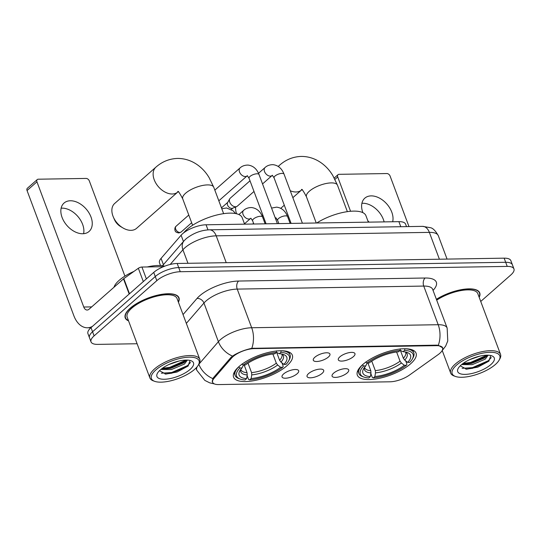 <?xml version="1.0" encoding="UTF-8"?>
<svg xmlns="http://www.w3.org/2000/svg" width="541" height="541" viewBox="0 0 541 541"><rect width="100%" height="100%" fill="white"/><g stroke="black" fill="none" stroke-linecap="round" stroke-linejoin="round"><path stroke-width="0.81" d="M362.768 364.546A31.358 11.544 159.5 0 0 357.33 375.143A31.358 11.544 159.5 0 0 379.451 378.294A31.358 11.544 159.5 0 0 410.639 363.768A31.358 11.544 159.5 0 0 416.07 353.178A31.358 11.544 159.5 0 0 393.956 350.02A31.358 11.544 159.5 0 0 362.768 364.546M239.027 366.555A31.358 11.544 159.5 0 0 233.59 377.151A31.358 11.544 159.5 0 0 255.71 380.309A31.358 11.544 159.5 0 0 286.899 365.777A31.358 11.544 159.5 0 0 292.336 355.187A31.358 11.544 159.5 0 0 270.216 352.029A31.358 11.544 159.5 0 0 239.027 366.555M297.137 373.743A8.872 3.266 -20.5 0 1 287.352 378.037A8.872 3.266 -20.5 0 1 282.017 376.144A8.872 3.266 -20.5 0 1 283.585 373.966A8.872 3.266 -20.5 0 1 291.423 370.091A8.872 3.266 -20.5 0 1 298.165 370.112A8.872 3.266 -20.5 0 1 297.137 373.743M322.152 373.337A8.872 3.266 -20.5 0 1 312.367 377.632A8.872 3.266 -20.5 0 1 307.031 375.738A8.872 3.266 -20.5 0 1 308.607 373.56A8.872 3.266 -20.5 0 1 316.444 369.686A8.872 3.266 -20.5 0 1 323.18 369.706A8.872 3.266 -20.5 0 1 322.152 373.337M347.173 372.932A8.872 3.266 -20.5 0 1 337.388 377.226A8.872 3.266 -20.5 0 1 332.052 375.332A8.872 3.266 -20.5 0 1 333.628 373.155A8.872 3.266 -20.5 0 1 341.466 369.28A8.872 3.266 -20.5 0 1 348.201 369.293A8.872 3.266 -20.5 0 1 347.173 372.932M328.394 357.033A8.872 3.266 -20.5 0 1 318.608 361.32A8.872 3.266 -20.5 0 1 313.273 359.434A8.872 3.266 -20.5 0 1 314.848 357.249A8.872 3.266 -20.5 0 1 322.686 353.374A8.872 3.266 -20.5 0 1 329.422 353.395A8.872 3.266 -20.5 0 1 328.394 357.033M353.415 356.627A8.872 3.266 -20.5 0 1 343.63 360.915A8.872 3.266 -20.5 0 1 338.294 359.028A8.872 3.266 -20.5 0 1 339.863 356.844A8.872 3.266 -20.5 0 1 347.701 352.969A8.872 3.266 -20.5 0 1 354.443 352.989A8.872 3.266 -20.5 0 1 353.415 356.627M160.494 265.523L159.5 262.872A17.752 6.533 -20.5 0 1 161.062 258.388L181.1 235.24A17.752 6.533 -20.5 0 1 182.615 233.726A17.752 6.533 -20.5 0 1 206.067 224.785L398.886 221.654A17.752 6.533 -20.5 0 1 405.608 224.163L406.528 226.618M231.609 358.027A15.973 5.883 -20.5 0 1 232.968 356.668A15.973 5.883 -20.5 0 1 254.074 348.62L436.519 345.658A15.973 5.883 -20.5 0 1 442.572 347.917A15.973 5.883 -20.5 0 1 438.068 354.68L409.388 375.116A15.973 5.883 -20.5 0 1 390.02 381.797L218.72 384.577A15.973 5.883 -20.5 0 1 212.667 382.325A15.973 5.883 -20.5 0 1 214.074 378.287L231.609 358.027L231.264 357.107M178.422 302.203A28.693 10.563 159.5 0 0 178.976 297.787A28.693 10.563 159.5 0 0 158.743 294.899A28.693 10.563 159.5 0 0 130.198 308.194A28.693 10.563 159.5 0 0 125.228 317.885A28.693 10.563 159.5 0 0 128.548 320.854M212.322 382L212.85 378.599L213.567 377.544L231.102 357.283L234.043 355.092C239.535 351.954 245.452 349.702 251.788 348.33L436.56 345.151L438.298 345.3L442.788 347.883L442.504 350.034M91.023 341.878L87.94 333.635A17.752 6.533 159.5 0 1 91.016 327.636L153.732 272.414A17.752 6.533 159.5 0 1 177.184 263.474L504.144 258.165A17.752 6.533 159.5 0 1 510.866 260.667L512.408 264.792A17.752 6.533 159.5 0 0 505.686 262.29L178.726 267.592A17.752 6.533 159.5 0 0 155.274 276.532L92.558 331.761A17.752 6.533 159.5 0 0 89.481 337.76A17.752 6.533 159.5 0 1 92.558 331.761L155.274 276.532A17.752 6.533 159.5 0 1 178.726 267.592L505.686 262.29A17.752 6.533 159.5 0 1 512.408 264.792L513.95 268.911A17.752 6.533 159.5 0 0 507.228 266.409L180.268 271.717A17.752 6.533 159.5 0 0 156.816 280.657L94.1 335.887A17.752 6.533 159.5 0 0 91.023 341.878A17.752 6.533 159.5 0 0 97.745 344.38L137.103 343.745M479.191 297.32A28.693 10.563 159.5 0 0 479.745 292.904A28.693 10.563 159.5 0 0 436.404 299.301M480.733 301.452L510.873 274.909A17.752 6.533 159.5 0 0 513.95 268.911M61.133 208.19A18.935 12.659 -131.4 0 1 62.012 208.143A18.935 12.659 -131.4 0 1 78.06 216.704A18.935 12.659 -131.4 0 1 83.598 233.698M70.391 200.765A18.935 12.659 48.6 0 0 64.041 203.051A18.935 12.659 48.6 0 0 64.163 221.709A18.935 12.659 48.6 0 0 82.719 233.746A18.935 12.659 48.6 0 0 89.062 231.467A18.935 12.659 48.6 0 0 88.94 212.809A18.935 12.659 48.6 0 0 70.391 200.765M163.423 266.693L141.931 267.038L146.368 278.899M92.437 326.385A23.662 15.283 89.1 0 1 87.446 327.778A23.662 15.283 89.1 0 1 73.86 315.741L27.05 190.54A2.955 1.981 -131.4 0 1 27.354 188.282L37.255 179.565A2.955 1.981 48.6 0 0 36.95 181.823L83.76 307.024A5.917 3.821 -90.9 0 0 87.162 310.034A5.917 3.821 -90.9 0 0 88.988 309.269L123.504 278.879A2.955 1.089 -20.5 0 1 123.828 278.622L138.347 268.275A2.955 1.089 -20.5 0 1 141.931 267.038M124.917 276.126L89.339 180.971A2.955 1.981 48.6 0 0 86.12 178.429L38.249 179.206A2.955 1.981 48.6 0 0 37.255 179.565M194.638 369.347A25.441 9.366 159.5 0 0 198.398 364.959A25.441 9.366 159.5 0 0 185.698 357.425A25.441 9.366 159.5 0 0 155.801 369.983A25.441 9.366 159.5 0 0 154.638 381.317A25.441 9.366 159.5 0 0 194.638 369.347M198.398 364.959L199.095 363.708A26.624 9.799 159.5 0 0 199.771 359.312A26.624 9.799 159.5 0 0 180.992 356.634A26.624 9.799 159.5 0 0 154.51 368.962A26.624 9.799 159.5 0 0 149.898 377.956A26.624 9.799 159.5 0 0 153.292 380.83L154.638 381.317M199.771 359.312L177.042 298.517A26.624 9.799 159.5 0 0 158.263 295.832A26.624 9.799 159.5 0 0 131.781 308.167A26.624 9.799 159.5 0 0 127.169 317.161L149.898 377.956M178.314 301.919A28.396 10.455 159.5 0 0 178.699 297.895A28.396 10.455 159.5 0 0 158.675 295.034A28.396 10.455 159.5 0 0 130.428 308.187A28.396 10.455 159.5 0 0 125.505 317.783A28.396 10.455 159.5 0 0 128.44 320.57M164.728 266.172A29.579 10.888 159.5 0 0 147.308 266.95M133.952 271.406A29.579 10.888 159.5 0 0 119.121 280.38A29.579 10.888 159.5 0 0 113.982 287.257M179.193 360.982L168.887 364.533M187.369 360.09L184.474 364.046L171.362 369.571L160.819 369.476M186.55 360.069L183.994 362.761L170.882 368.286L164.701 368.948L161.867 368.651M160.319 369.909A19.523 7.189 159.5 0 0 157.417 373.304A19.523 7.189 159.5 0 0 167.203 379.058A19.523 7.189 159.5 0 0 190.121 369.422A19.523 7.189 159.5 0 0 191.041 360.732A19.523 7.189 159.5 0 0 160.319 369.909M159.453 370.713L165.871 374.088L177.069 372.025L188.004 366.101L189.972 360.685M190.5 362.463L187.524 365.615L171.639 372.526L161.34 373.209M186.077 360.076L169.712 367.373L162.401 368.265M188.336 365.797L171.882 373.168L165.059 374.054M185.746 361.185L169.955 368.015L163.538 368.888M131.01 230.338A16.568 11.077 48.6 0 0 136.562 228.343L177.82 192.008A16.568 11.077 -131.4 0 1 172.268 194.003A16.568 11.077 -131.4 0 1 156.031 183.467A16.568 11.077 -131.4 0 1 155.923 167.142L114.665 203.477A16.568 11.077 48.6 0 0 113.353 217.069A16.568 11.077 48.6 0 0 122.915 227.923A16.568 11.077 48.6 0 0 131.01 230.338M281.962 362.883L283.214 366.23L282.693 367.271A28.159 10.367 159.5 0 1 249.597 379.89L251.125 378.544A25.441 9.366 159.5 0 0 280.603 367.305L277.661 365.006L276.316 363.194L272.874 353.997M248.021 363.146L251.565 372.627L251.761 374.879L251.125 378.544M246.608 378.619L245.08 379.965A28.159 10.367 159.5 0 1 240.177 379.072A28.159 10.367 159.5 0 1 239.934 367.968L242.023 367.934A25.441 9.366 159.5 0 0 239.785 370.876A25.441 9.366 159.5 0 0 246.608 378.619L247.244 374.954L247.048 372.702L244.187 365.047M244.606 224.163L242.199 217.719A32.541 11.976 159.5 0 0 219.247 214.446A32.541 11.976 159.5 0 0 186.882 229.519A32.541 11.976 159.5 0 0 183.568 232.934M276.742 352.61L279.616 360.286L280.962 362.098L283.903 364.404L285.993 364.37A28.159 10.367 159.5 0 0 288.624 360.955L289.313 359.704A29.342 10.8 159.5 0 0 290.064 354.862A29.342 10.8 159.5 0 0 281.137 350.757M249.597 379.89L248.549 379.444L247.122 375.637M239.934 367.968L238.642 366.954A29.342 10.8 159.5 0 0 235.092 375.413A29.342 10.8 159.5 0 0 238.838 378.578L240.177 379.072M288.624 360.955A28.159 10.367 159.5 0 0 280.847 352.374L281.124 350.757M283.903 364.404A25.441 9.366 159.5 0 0 283.545 354.511A25.441 9.366 159.5 0 0 279.318 353.719L280.847 352.374M280.603 367.305L282.693 367.271M279.318 353.719L276.356 352.292M243.376 365.06L242.023 367.934M241.942 364.046L243.234 365.06A28.159 10.367 159.5 0 1 276.329 352.448L276.607 350.832M276.329 352.448L274.801 353.794A25.441 9.366 159.5 0 0 245.323 365.026L243.234 365.06M122.915 227.923L120.575 226.537A10.651 7.121 -131.4 0 1 114.428 219.558L113.353 217.069M405.703 360.874L406.954 364.221L406.433 365.263A28.159 10.367 159.5 0 1 373.337 377.882L374.866 376.536A25.441 9.366 159.5 0 0 404.337 365.297L401.402 362.997L400.056 361.185L396.614 351.988M371.762 361.138L375.305 370.619L375.501 372.871L374.866 376.536M370.348 376.61L368.82 377.956A28.159 10.367 159.5 0 1 363.917 377.063A28.159 10.367 159.5 0 1 363.674 365.959L365.763 365.926A25.441 9.366 159.5 0 0 363.525 368.867A25.441 9.366 159.5 0 0 370.348 376.61L370.984 372.945L370.788 370.693L367.927 363.038M368.347 222.155L365.939 215.71A32.541 11.976 159.5 0 0 316.742 222.987M413.053 357.696A29.342 10.8 159.5 0 0 413.804 352.854A29.342 10.8 159.5 0 0 404.878 348.749L404.587 350.365A28.159 10.367 159.5 0 1 412.364 358.947L413.053 357.696M373.337 377.882L372.289 377.435L370.862 373.628M363.674 365.959L362.382 364.945A29.342 10.8 159.5 0 0 358.832 373.405A29.342 10.8 159.5 0 0 362.578 376.57L363.917 377.063M400.482 350.602L403.356 358.277L404.702 360.09L407.643 362.396L409.733 362.362A28.159 10.367 159.5 0 0 412.364 358.947M407.643 362.396A25.441 9.366 159.5 0 0 407.285 352.502A25.441 9.366 159.5 0 0 403.059 351.711L404.587 350.365M404.337 365.297L406.433 365.263M403.059 351.711L400.097 350.284M367.116 363.052L365.763 365.926M365.682 362.037L366.974 363.052A28.159 10.367 159.5 0 1 400.07 350.44L400.347 348.823M400.07 350.44L398.541 351.785A25.441 9.366 159.5 0 0 369.063 363.018L366.974 363.052M235.693 206.946A16.568 11.077 48.6 0 0 236.586 213.769M253.993 191.467L237.337 206.135A5.322 3.564 -131.4 0 1 236.64 206.561A5.322 3.564 -131.4 0 1 235.551 206.77A5.322 3.564 -131.4 0 1 229.749 202.199A5.322 3.564 -131.4 0 1 229.783 198.77A5.322 3.564 -131.4 0 1 230.297 198.141L250.003 180.789M236.64 206.561L232.556 208.238A3.848 2.57 -131.4 0 1 231.764 208.393A3.848 2.57 -131.4 0 1 227.578 205.093A3.848 2.57 -131.4 0 1 227.605 202.611L229.783 198.77M361.902 203.308A18.935 12.659 -131.4 0 1 362.781 203.26A18.935 12.659 -131.4 0 1 384.13 221.898M392.665 221.756A18.935 12.659 48.6 0 0 387.349 204.613A18.935 12.659 48.6 0 0 371.16 195.883A18.935 12.659 48.6 0 0 364.81 198.168A18.935 12.659 48.6 0 0 362.896 212.667M367.819 220.742A18.935 12.659 48.6 0 0 369.138 222.141M408.982 226.578L390.108 176.089A2.955 1.981 48.6 0 0 386.889 173.546L339.018 174.324A2.955 1.981 48.6 0 0 338.024 174.682A2.955 1.981 48.6 0 0 337.719 176.941L350.561 211.281M495.407 364.465A25.441 9.366 159.5 0 0 499.167 360.076A25.441 9.366 159.5 0 0 486.467 352.543A25.441 9.366 159.5 0 0 456.57 365.101A25.441 9.366 159.5 0 0 455.407 376.435A25.441 9.366 159.5 0 0 495.407 364.465M499.167 360.076L499.864 358.825A26.624 9.799 159.5 0 0 500.54 354.429A26.624 9.799 159.5 0 0 481.76 351.751A26.624 9.799 159.5 0 0 455.279 364.079A26.624 9.799 159.5 0 0 450.667 373.074A26.624 9.799 159.5 0 0 454.061 375.948L455.407 376.435M500.54 354.429L477.811 293.635A26.624 9.799 159.5 0 0 461.94 290.409A26.624 9.799 159.5 0 0 436.715 300.133M479.083 297.036A28.396 10.455 159.5 0 0 479.468 293.012A28.396 10.455 159.5 0 0 436.452 299.416M479.962 356.1L469.656 359.65M488.138 355.207L485.243 359.163L472.131 364.688L461.588 364.593M487.319 355.187L484.763 357.878L471.651 363.403L465.47 364.066L462.636 363.768M461.088 365.026A19.523 7.189 159.5 0 0 458.186 368.421A19.523 7.189 159.5 0 0 467.972 374.176A19.523 7.189 159.5 0 0 490.89 364.539A19.523 7.189 159.5 0 0 491.81 355.85A19.523 7.189 159.5 0 0 461.088 365.026M460.222 365.831L466.64 369.205L477.838 367.143L488.773 361.219L490.741 355.802M491.269 357.581L488.293 360.732L472.408 367.643L462.109 368.326M486.846 355.194L470.481 362.49L463.17 363.383M489.105 360.915L472.651 368.286L465.828 369.172M486.515 356.303L470.724 363.133L464.306 364.005M183.453 241.523L181.1 235.24M214.074 378.287L213.729 377.361M436.519 345.658L436.33 345.158M254.074 348.62L253.885 348.113M207.967 229.878L206.067 224.785M163.416 264.671L161.062 258.388M400.78 226.713L398.886 221.654M183.047 314.585L196.998 298.456A29.579 10.888 -20.5 0 1 238.608 281.043L425.118 278.013A5.917 3.821 -90.9 0 0 423.745 286.074L237.235 289.097A23.662 8.71 159.5 0 0 205.965 301.019A23.662 8.71 159.5 0 0 203.95 303.034L186.334 323.383M425.118 278.013A29.579 10.888 -20.5 0 1 433.07 290.382M432.712 289.408A23.662 8.71 159.5 0 0 423.745 286.074L438.196 324.715A23.662 8.71 -20.5 0 1 447.157 328.056L432.509 288.975M198.662 364.478A23.662 8.71 -20.5 0 1 198.858 364.249L218.395 341.675A23.662 8.71 -20.5 0 1 220.41 339.66A23.662 8.71 -20.5 0 1 251.68 327.745A20.707 13.376 89.1 0 1 251.788 348.33M232.495 356.073A20.707 15.96 40.9 0 1 218.395 341.675L203.95 303.034A5.917 4.558 -139.1 0 0 196.998 298.456M438.298 345.3A20.707 13.376 -90.9 0 0 438.196 324.715L251.68 327.745L237.235 289.097A5.917 3.821 -90.9 0 1 238.608 281.043M198.831 364.174L198.858 364.249A20.707 15.96 40.9 0 0 212.85 378.599M214.419 383.934L209.725 382.845L204.85 380.411L196.775 370.227A23.662 8.71 -20.5 0 1 197.134 366.791M507.228 266.409L504.144 258.165M180.268 271.717L177.184 263.474M156.816 280.657L153.732 272.414M94.1 335.887L91.016 327.636M439.393 259.213L429.358 232.373A11.834 7.642 -90.9 0 0 422.562 226.361L430.325 227.673C432.814 228.038 435.478 230.716 438.318 235.714A23.662 8.71 159.5 0 0 429.358 232.373L216.204 235.835A23.662 8.71 159.5 0 0 184.934 247.758A23.662 8.71 159.5 0 0 182.912 249.773L187.97 263.298M226.233 262.676L216.204 235.835A11.834 7.642 -90.9 0 0 209.408 229.817L422.562 226.361M162.51 265.719L184.008 240.873A11.834 9.123 40.9 0 0 182.912 249.773L170.199 264.461M91.686 306.896L83.76 307.024M129.177 294.04L123.504 278.879M36.95 181.823L27.05 190.54M123.828 278.622L129.488 293.763M143.318 281.584L138.347 268.275M177.705 191.507C178.192 190.885 179.862 193.333 182.723 198.851A16.568 6.1 -20.5 0 1 185.59 193.252A16.568 6.1 -20.5 0 1 207.48 184.907A16.568 6.1 -20.5 0 1 213.756 187.247L223.629 213.654M251.565 372.627A21.89 8.061 159.5 0 0 276.316 363.194M240.894 369.233L240.907 369.679A21.89 8.061 159.5 0 0 247.048 372.702M280.962 362.098A22.756 8.379 159.5 0 0 281.82 354.037M251.761 374.879A22.756 8.379 159.5 0 0 277.661 365.006M240.772 369.381A22.756 8.379 159.5 0 0 247.244 374.954M279.616 360.286A21.89 8.061 159.5 0 0 281.915 354.341L281.624 353.997M301.445 189.499C301.932 188.877 303.602 191.325 306.463 196.843A16.568 6.1 -20.5 0 1 309.33 191.244A16.568 6.1 -20.5 0 1 331.22 182.899A16.568 6.1 -20.5 0 1 337.489 185.238L347.369 211.646M302.284 189.485L301.56 189.999A16.568 11.077 -131.4 0 1 296.008 191.994A16.568 11.077 -131.4 0 1 290.274 190.777M278.412 166.56A16.568 11.077 -131.4 0 1 279.663 165.133L278.202 166.418M375.305 370.619A21.89 8.061 159.5 0 0 400.056 361.185M364.634 367.224L364.648 367.664A21.89 8.061 159.5 0 0 370.788 370.693M404.702 360.09A22.756 8.379 159.5 0 0 405.554 352.029M375.501 372.871A22.756 8.379 159.5 0 0 401.402 362.997M364.512 367.373A22.756 8.379 159.5 0 0 370.984 372.945M403.356 358.277A21.89 8.061 159.5 0 0 405.649 352.333L405.365 351.988M179.882 232.461A3.848 2.57 -131.4 0 1 176.109 230.013A3.848 2.57 -131.4 0 1 176.089 226.226C173.959 227.842 175.162 231.629 175.473 231.305C175.548 231.933 176.623 232.481 178.692 232.955A3.848 2.482 -90.9 0 0 179.882 232.461A3.848 2.57 -131.4 0 0 181.167 231.994L191.656 222.757M266.084 223.812L249.056 178.26A5.322 1.961 -20.5 0 1 249.976 176.461A5.322 1.961 -20.5 0 1 257.259 173.783A5.322 1.961 -20.5 0 1 259.031 174.533L277.384 223.629M247.413 175.697L247.109 175.899A5.322 3.564 -131.4 0 1 245.323 176.542A5.322 3.564 -131.4 0 1 245.059 176.535A5.322 3.564 -131.4 0 1 240.021 173.019A5.322 3.564 -131.4 0 1 240.069 167.906C240.468 167.548 242.882 165.073 248.008 165.079C253.127 165.708 256.806 168.86 259.031 174.533M291.105 223.406L274.071 177.854A5.322 1.961 -20.5 0 1 274.997 176.055A5.322 1.961 -20.5 0 1 282.28 173.377A5.322 1.961 -20.5 0 1 284.045 174.128L302.405 223.223M272.427 175.284L272.123 175.494A5.322 3.564 -131.4 0 1 270.338 176.136A5.322 3.564 -131.4 0 1 270.081 176.129A5.322 3.564 -131.4 0 1 265.036 172.613A5.322 3.564 -131.4 0 1 265.09 167.5C265.482 167.142 267.903 164.667 273.022 164.674C278.148 165.303 281.82 168.454 284.045 174.128M250.848 218.185L252.6 220.742A5.322 1.961 -20.5 0 1 253.526 218.943A5.322 1.961 -20.5 0 1 260.809 216.265A5.322 1.961 -20.5 0 1 262.574 217.015C260.322 211.315 256.644 208.163 251.551 207.555C246.425 207.548 244.011 210.03 243.612 210.388L238.892 214.554M244.478 223.818L250.652 218.381A5.322 3.564 -131.4 0 1 248.867 219.024A5.322 3.564 -131.4 0 1 248.61 219.017A5.322 3.564 -131.4 0 1 243.565 215.494A5.322 3.564 -131.4 0 1 243.612 210.388M275.869 217.78L277.621 220.336A5.322 1.961 -20.5 0 1 278.541 218.537A5.322 1.961 -20.5 0 1 285.831 215.859A5.322 1.961 -20.5 0 1 287.596 216.61C285.337 210.909 281.665 207.758 276.573 207.149L271.568 208.075M275.673 217.976A5.322 3.564 -131.4 0 1 275.362 218.212L275.978 217.766M337.719 176.941L334.94 179.389M212.667 382.325L212.16 380.965M442.572 347.917L442.247 347.045M441.977 350.866L445.683 346.03L447.765 340.979L447.157 328.056M196.775 370.227L195.977 368.083M184.008 240.873L186.145 238.73C193.347 233.124 201.103 230.155 209.408 229.817M438.318 235.714L447.062 259.092M90.929 327.724L87.446 327.778M178.172 296.475L178.699 297.895M124.971 316.363L125.505 317.783M213.756 187.247L209.171 177.752C203.288 167.615 192.096 158.385 177.583 158.432C169.434 158.702 162.212 161.603 155.923 167.142M289.022 352.083L290.064 354.862M234.05 372.634L235.092 375.413M178.544 191.494L177.82 192.008M192.596 225.259L182.723 198.851M337.489 185.238L332.911 175.744C327.028 165.607 315.836 156.376 301.323 156.423C293.175 156.694 285.952 159.595 279.663 165.133M301.56 189.999L292.85 197.668M284.296 205.201L280.752 208.326M412.763 350.074L413.804 352.854M357.79 370.626L358.832 373.405M316.242 223L306.463 196.843M247.109 175.899L218.821 200.806M249.056 178.26L247.305 175.703M240.069 167.906L214.831 190.134M176.089 226.226L188.775 215.048M181.167 231.994L178.692 232.955M272.123 175.494L262.541 183.933M231.311 209.468L232.84 208.123M274.071 177.854L272.319 175.298M265.09 167.5L258.517 173.289M221.465 207.886L227.754 202.348M221.796 208.765L226.537 207.96L233.083 210.747L235.572 213.546M265.124 223.825L262.574 217.015M253.824 224.008L252.6 220.742M290.145 223.419L287.596 216.61M278.845 223.602L277.621 220.336M262.825 215.095L262.06 215.771M253.546 223.271L252.688 224.028M334.223 178.03L338.024 174.682M478.941 291.592L479.468 293.012M442.254 350.588L450.667 373.074"/></g></svg>
